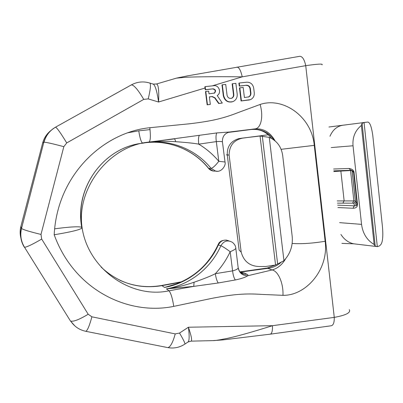 <?xml version="1.0" encoding="UTF-8"?>
<svg xmlns="http://www.w3.org/2000/svg" width="403" height="403" viewBox="0 0 403 403"><rect width="100%" height="100%" fill="white"/><g stroke="black" fill="none" stroke-linecap="round" stroke-linejoin="round"><path stroke-width="0.6" d="M241.18 252.077L229.111 155.044C229.312 145.579 233.841 139.942 242.692 138.138L238.843 138.617C230.818 141.05 226.96 146.506 227.272 154.979L239.135 250.162L241.18 252.077C243.78 261.537 249.961 266.358 259.713 266.529L265.642 266.494L275.556 265.033L283.949 260.681L269.269 137.368C276.921 140.763 281.39 146.783 282.674 155.427L292.17 236.188C293.072 245.593 290.331 253.759 283.949 260.681M328.954 127.01L367.637 122.069C369.818 122.049 371.541 126.607 372.815 135.756L382.538 227.594C383.213 236.828 382.593 242.541 380.684 244.727L379.495 245.926L377.314 246.636L364.075 122.658L362.07 123.283L361.365 125.454C355.159 130.496 352.378 137.267 353.028 145.77L361.556 224.365C362.765 233.478 366.952 240.183 374.125 244.48L375.233 246.178L377.314 246.636M364.66 122.457L364.075 122.658M243.991 137.927L260.046 136.007L275.556 265.033M337.427 203.137L353.577 203.172L354.806 205.857C353.794 206.175 353.305 206.976 353.34 208.26C356.237 208.029 357.622 206.694 357.496 204.266L354.046 172.549C353.864 170.298 352.182 168.938 348.988 168.469L333.629 169.023M350.827 170.308L348.988 168.469M260.046 136.007L269.269 137.368M262.308 136.098L277.617 263.789M374.125 244.48L361.365 125.454M362.07 123.283L375.233 246.178M337.654 205.152L354.806 205.857L356.398 205.595L357.038 204.18L357.496 204.266M353.577 203.172L354.907 202.497L355.421 200.931L357.038 204.18L353.592 172.519C353.512 171.492 352.716 170.761 351.22 170.323M184.972 344.031L187.727 342.212C189.345 341.568 189.571 336.576 188.418 327.231L179.531 333.044L175.234 333.906L91.899 316.818L88.181 314.244L41.69 239.075L40.99 234.42L63.835 146.667L66.717 142.934L143.735 99.39L148.218 98.901L158.575 102.004L205.026 88.035L205.243 89.773L213.162 88.831C215.681 89.491 216.169 90.887 214.618 93.007L208.991 93.844L208.653 91.154L205.782 91.461L207.459 104.73L210.321 104.402L209.374 96.861L212.295 96.534L214.955 97.768L219.005 103.415L222.285 103.047L217.202 95.541C221.781 93.048 219.081 84.887 213.928 85.698L205.172 86.625L205.55 89.647L213.162 88.831M214.028 93.269L214.3 93.123C215.842 91.002 215.358 89.612 212.839 88.952M205.782 91.461L205.475 91.582L207.147 104.825L210.321 104.402M209.384 96.932L212.295 96.534M222.285 103.047L218.683 103.516L214.633 97.874L211.978 96.644M285.631 258.771C282.226 264.64 277.712 268.373 272.085 269.96C278.115 270.922 283.551 283.208 282.961 295.334C306.376 295.757 328.959 269.013 325.14 241.281L314.264 145.372C311.776 116.739 283.193 96.624 260.116 104.468C263.653 116.613 261.008 128.356 255.054 128.889L229.856 131.972L216.829 132.93L146.707 142.481C156.374 141.287 166.031 141.025 175.673 141.695C175.189 139.851 174.766 138.909 174.408 138.874L148.979 142.068C109.258 145.72 76.187 188.272 82.056 227.468C87.985 268.746 130.794 299.102 168.963 290.81L166.424 288.88L193.742 286.377L168.963 290.81C170.877 292.971 172.474 298.16 173.753 306.376C129.378 315.599 74.666 291.173 54.193 234.758C73.134 231.619 82.424 229.186 82.056 227.468M260.116 104.468L240.107 111.843C229.433 115.978 225.353 117.182 217.474 119.167C210.245 120.925 200.749 122.482 188.992 123.837L149.81 127.716C103.591 132.295 57.196 174.58 54.193 234.758M222.32 84.801L223.66 95.602C225.126 100.916 228.35 102.866 233.322 101.455C236.133 99.924 237.422 97.476 237.191 94.106L235.871 83.361L232.496 83.723L233.821 94.478C233.936 96.121 233.322 97.335 231.972 98.115C229.453 98.891 227.816 97.929 227.055 95.229L225.72 84.444L222.32 84.801L221.988 84.932L223.327 95.718C224.577 100.629 227.544 102.674 232.234 101.848M232.496 83.723L232.153 83.849L233.473 94.594L233.821 94.478M231.302 98.362L231.629 98.221C232.974 97.44 233.589 96.231 233.473 94.594M239.82 87.778L241.417 100.876L250.535 99.606C253.22 98.267 254.464 96.005 254.268 92.821L253.694 88.081C252.857 84.162 250.555 82.202 246.797 82.202L239.241 83.003L239.604 85.99L246.45 85.255C248.591 85.25 249.9 86.368 250.384 88.6L250.918 93.028C251.034 94.811 250.349 96.09 248.863 96.866L244.404 97.526L243.175 87.416L239.468 87.899L241.059 100.977L249.674 99.889M239.241 83.003L238.883 83.134L239.246 86.116L246.45 85.255M248.258 97.073L248.495 96.977C249.976 96.196 250.661 94.922 250.545 93.143L250.011 88.72C249.533 86.489 248.223 85.376 246.082 85.381M281.143 262.282C277.425 265.668 273.002 267.688 267.889 268.343L240.233 272.106M180.841 282.176L162.132 285.626C138.834 289.409 118.522 283.254 101.183 267.164M177.567 283.551L164.535 287.455L173.23 285.092M240.017 271.859L267.113 268.066L272.085 269.96L247.679 275.763C245.503 277.284 241.377 278.685 235.302 279.964L218.24 282.982L193.742 286.377L194.08 282.241C185.108 285.349 175.889 287.561 166.424 288.88C190.281 284.629 211.162 267.809 220.884 245.719C222.794 246.515 225.892 248.52 230.178 251.734C234.42 249.951 236.274 248.631 235.745 247.769C235.639 246.031 234.581 244.258 232.571 242.435C227.811 239.699 223.912 240.798 220.884 245.719L217.998 244.908M82.031 228.098L81.688 227.232C78.288 226.33 69.266 226.869 54.622 228.844M150.037 129.615L138.768 130.824L128.23 132.698M142.823 143.181L142.874 143.176C105.022 146.778 74.273 186.559 81.94 227.373M250.983 129.529L228.113 132.451M145.972 142.672L145.025 142.783C169.235 139.645 193.833 149.871 208.673 168.353L208.185 167.95M273.995 140.053C268.579 132.139 260.932 128.628 251.059 129.519L255.054 128.889C263.572 128.32 270.282 132.365 275.178 141.015M322.032 64.823C323.352 63.654 317.917 63.931 305.726 65.659L242.228 76.847C211.243 76.444 191.244 76.968 185.365 77.29L176.318 78.167M212.895 340.621L213.066 340.616C214.295 340.762 218.723 340.072 226.36 338.55C235.564 336.737 250.933 332.455 272.473 325.689L334.268 317.383C346.016 315.232 351.023 312.647 349.285 309.64M149.951 83.083L152.818 83.96C154.974 84.474 156.893 90.489 158.575 102.004C159.114 90.262 158.404 84.262 156.45 84.005L156.314 84.041M205.026 88.035L204.85 86.756L205.172 86.625M218.683 103.516L219.005 103.415M207.147 104.825L207.459 104.73M205.243 89.773L205.55 89.647M241.059 100.977L241.417 100.876M239.246 86.116L239.604 85.99M191.057 341.14L213.066 340.616L223.121 339.89L270.171 334.183C271.879 333.684 272.645 330.853 272.473 325.689L188.418 327.231C191.41 336.117 192.286 340.752 191.057 341.14L188.186 341.93M225.01 161.93L222.426 141.796C221.554 141.438 219.519 141.372 216.325 141.609L198.755 144.153C194.181 143.287 186.483 142.466 175.673 141.695M215.66 171.119L213.237 171.084L208.673 168.353L211.066 168.358C212.844 168.006 215.424 165.648 218.799 161.281C213.066 154.495 206.381 148.788 198.755 144.153C198.246 139.811 198.447 136.859 199.359 135.302M217.277 171.235L215.681 171.119C221.302 172.766 226.224 165.401 225.02 162.021L218.799 161.281L216.325 141.609C215.756 137.458 215.922 134.562 216.829 132.93M235.815 248.354L238.208 268.035C237.538 269.169 235.664 270.111 232.586 270.866L215.348 273.682C211.232 275.874 204.145 278.725 194.08 282.241M235.302 279.964C233.957 277.969 233.055 274.937 232.586 270.866L230.178 251.734C226.37 259.814 221.428 267.129 215.348 273.682C215.937 277.919 216.9 281.017 218.24 282.982M351.698 124.099L328.954 127.005L351.708 124.099M257.361 136.219L239.951 138.431M342.842 125.237C337.019 126.194 332.732 129.872 329.986 136.269M331.241 147.569L353.028 145.77M337.921 207.55L353.34 208.26M361.556 224.365L339.603 222.652M340.772 170.63L340.862 171.084L333.911 171.527M337.18 200.926L355.421 200.931L352.121 170.615L353.592 172.519L354.046 172.549M350.509 170.318L350.55 170.57L340.862 171.084L344.137 200.77L342.938 203.047M229.111 155.044L227.272 154.979C226.4 154.948 226.385 154.807 227.227 154.561M356.368 244.117L353.708 243.8C348.489 242.671 344.227 239.558 340.913 234.445M352.635 203.041L353.844 200.734L350.55 170.57L352.056 170.585L355.355 200.875L354.907 202.497L356.398 205.595L357.068 204.205L353.622 172.534C352.716 170.706 351.743 169.965 350.701 170.313L333.835 170.852M270.262 334.168L331.301 325.76C333.387 325.216 334.374 322.42 334.268 317.383L305.726 65.659C304.411 59.533 302.441 56.41 299.817 56.294L187.778 75.819L176.62 78.076L156.45 84.005L153.301 84.096M212.185 85.879L242.228 76.847C240.868 70.56 239.105 67.316 236.944 67.11M282.961 295.334L262.449 294.437C251.442 293.772 247.311 293.863 239.427 294.356C232.209 294.865 222.904 296.225 211.515 298.432L173.753 306.376M325.14 241.281C312.113 243.382 301.112 244.102 292.135 243.432M314.264 145.372L281.093 149.317M181.733 281.768L161.674 285.465L164.535 287.455C188.13 283.264 208.789 266.65 218.401 244.817C220.98 240.384 224.516 239.09 229.015 240.944M241.185 272.917L244.218 272.977L247.598 274.579L247.91 275.133L247.679 275.763C242.505 275.667 239.352 273.093 238.208 268.035M244.218 272.977L240.349 272.226M138.768 130.824C139.831 137.912 141.11 142.022 142.607 143.151M81.703 227.237C74.333 187.304 104.301 147.009 142.853 143.181L145.025 142.783M149.81 127.716C150.757 136.184 150.48 140.964 148.979 142.068L146.707 142.481C171.194 139.302 196.065 149.659 211.066 168.358L215.681 171.119L213.237 171.084C210.976 170.504 209.399 169.587 208.497 168.333C193.803 149.981 169.451 139.75 145.377 142.743M222.426 141.796C222.275 136.456 224.748 133.181 229.856 131.972L228.833 132.214M20.85 237.896C19.903 234.062 19.923 230.219 20.906 226.37L42.647 143.04C44.018 137.992 46.748 133.836 50.838 130.572M214.633 97.874L214.955 97.768M223.327 95.718L223.66 95.602M248.586 100.12L248.958 100.02M250.545 93.143L250.918 93.028M250.011 88.72L250.384 88.6M148.218 98.901C150.641 88.897 151.095 83.587 149.578 82.973C143.277 81.149 137.237 81.774 131.469 84.837L131.232 84.942M131.338 84.882L133.564 83.814M143.735 99.39C138.189 89.98 134.098 85.129 131.469 84.837L55.478 127.207C49.564 130.637 45.69 135.635 43.851 142.204L21.505 228.511L43.851 142.204L42.647 143.04M66.717 142.934C60.913 133.333 57.201 128.078 55.589 127.177C49.71 130.597 45.856 135.594 44.033 142.163C46.496 142.309 53.1 143.811 63.835 146.667M40.99 234.42C30.16 231.811 23.666 229.841 21.505 228.511C19.974 235.186 20.981 241.442 24.528 247.276L24.23 247.079C20.714 241.241 19.762 234.994 21.379 228.34L20.906 226.37M41.69 239.075C32.623 244.349 26.905 247.079 24.528 247.276L70.203 320.592M88.181 314.244C79.406 319.534 73.578 321.811 70.681 321.085C74.338 326.526 79.371 329.936 85.779 331.306L85.562 331.261M70.364 320.848L74.898 325.962M91.899 316.818C89.456 325.82 87.416 330.646 85.779 331.306L167.446 347.537M175.234 333.906C172.816 342.595 170.338 347.159 167.794 347.608C173.874 348.686 179.536 347.532 184.791 344.152C185.461 343.89 183.713 340.192 179.531 333.044M24.13 246.621L24.23 247.079M238.269 267.96C238.908 270.297 239.578 271.698 240.279 272.156C242.173 273.919 244.404 274.599 246.963 274.196M268.247 134.778L242.651 138.143M376.881 246.56L353.708 243.8L341.91 243.382M226.758 240.148C222.204 239.916 219.308 241.447 218.078 244.737C208.391 265.345 192.679 279.022 170.943 285.777M161.674 285.465C147.115 288.004 133.176 286.266 119.862 280.256M81.819 228.279L81.688 227.232M271.526 138.441C266.438 131.7 259.603 128.728 251.024 129.524L228.108 132.451M267.113 268.066L275.229 265.129M214.3 93.123L214.618 93.007M231.629 98.221L231.972 98.115M248.495 96.977L248.863 96.866"/></g></svg>
